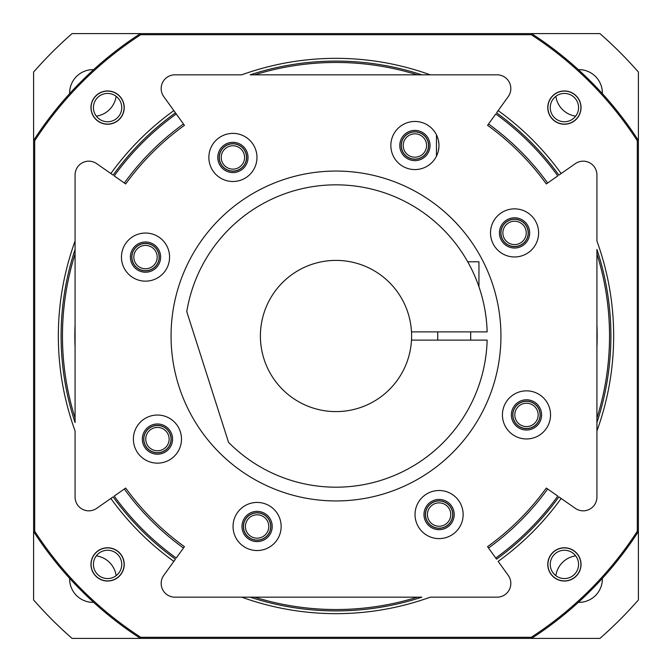 <?xml version="1.0" encoding="UTF-8"?>
<svg xmlns="http://www.w3.org/2000/svg" width="672" height="672" viewBox="0 0 672 672"><rect width="100%" height="100%" fill="white"/><g stroke="black" fill="none" stroke-linecap="round" stroke-linejoin="round"><path stroke-width="1.01" d="M578.39 602.347A23.369 23.369 0 0 0 602.347 578.39M575.686 555.853A23.369 23.369 0 0 0 555.853 575.686M33.6 599.911A401.369 401.369 0 0 0 72.089 638.4L599.911 638.4A401.369 401.369 0 0 0 638.4 599.911L638.4 72.089A401.369 401.369 0 0 0 599.911 33.6L72.089 33.6A401.369 401.369 0 0 0 33.6 72.089L33.6 599.911M116.147 575.686A23.369 23.369 0 0 0 96.314 555.853M69.653 578.39A23.369 23.369 0 0 0 93.61 602.347M602.347 93.61A23.369 23.369 0 0 0 578.39 69.653M555.853 96.314A23.369 23.369 0 0 0 575.686 116.147M93.61 69.653A23.369 23.369 0 0 0 69.653 93.61M96.314 116.147A23.369 23.369 0 0 0 116.147 96.314M411.491 340.124L487.141 340.124A151.2 151.2 0 0 1 228.564 442.386L186.774 311.674A151.2 151.2 0 0 1 487.141 331.876L411.491 331.876A75.6 75.6 0 0 1 336 411.6A75.6 75.6 0 0 1 260.4 336A75.6 75.6 0 0 1 336 260.4A75.6 75.6 0 0 1 411.491 331.876M475.835 278.485L475.297 277.192M477.414 282.492L476.49 280.106M474.953 276.394L473.718 273.58M473.029 272.084L470.652 267.212M468.854 263.81L467.729 261.778L478.951 261.778L478.951 286.742M470.702 340.124L470.702 331.876M437.716 340.124L437.716 331.876M243.491 526.487A13.608 13.608 0 0 0 257.099 540.095A13.608 13.608 0 0 0 270.707 526.487A13.608 13.608 0 0 0 257.099 512.879A13.608 13.608 0 0 0 243.491 526.487M512.879 414.901A13.608 13.608 0 0 0 526.487 428.509A13.608 13.608 0 0 0 540.095 414.901A13.608 13.608 0 0 0 526.487 401.293A13.608 13.608 0 0 0 512.879 414.901M401.293 145.513A13.608 13.608 0 0 0 414.901 159.121A13.608 13.608 0 0 0 428.509 145.513A13.608 13.608 0 0 0 414.901 131.905A13.608 13.608 0 0 0 401.293 145.513M219.299 157.441A13.608 13.608 0 0 0 232.907 171.049A13.608 13.608 0 0 0 246.515 157.441A13.608 13.608 0 0 0 232.907 143.833A13.608 13.608 0 0 0 219.299 157.441M500.951 232.907A13.608 13.608 0 0 0 514.559 246.515A13.608 13.608 0 0 0 528.167 232.907A13.608 13.608 0 0 0 514.559 219.299A13.608 13.608 0 0 0 500.951 232.907M425.485 514.559A13.608 13.608 0 0 0 439.093 528.167A13.608 13.608 0 0 0 452.701 514.559A13.608 13.608 0 0 0 439.093 500.951A13.608 13.608 0 0 0 425.485 514.559M143.833 439.093A13.608 13.608 0 0 0 157.441 452.701A13.608 13.608 0 0 0 171.049 439.093A13.608 13.608 0 0 0 157.441 425.485A13.608 13.608 0 0 0 143.833 439.093M131.905 257.099A13.608 13.608 0 0 0 145.513 270.707A13.608 13.608 0 0 0 159.121 257.099A13.608 13.608 0 0 0 145.513 243.491A13.608 13.608 0 0 0 131.905 257.099M245.414 526.487A11.684 11.684 0 0 0 257.099 538.171A11.684 11.684 0 0 0 268.783 526.487A11.684 11.684 0 0 0 257.099 514.802A11.684 11.684 0 0 0 245.414 526.487M514.802 414.901A11.684 11.684 0 0 0 526.487 426.586A11.684 11.684 0 0 0 538.171 414.901A11.684 11.684 0 0 0 526.487 403.217A11.684 11.684 0 0 0 514.802 414.901M403.217 145.513A11.684 11.684 0 0 0 414.901 157.198A11.684 11.684 0 0 0 426.586 145.513A11.684 11.684 0 0 0 414.901 133.829A11.684 11.684 0 0 0 403.217 145.513M221.222 157.441A11.684 11.684 0 0 0 232.907 169.126A11.684 11.684 0 0 0 244.591 157.441A11.684 11.684 0 0 0 232.907 145.757A11.684 11.684 0 0 0 221.222 157.441M502.874 232.907A11.684 11.684 0 0 0 514.559 244.591A11.684 11.684 0 0 0 526.243 232.907A11.684 11.684 0 0 0 514.559 221.222A11.684 11.684 0 0 0 502.874 232.907M427.409 514.559A11.684 11.684 0 0 0 439.093 526.243A11.684 11.684 0 0 0 450.778 514.559A11.684 11.684 0 0 0 439.093 502.874A11.684 11.684 0 0 0 427.409 514.559M145.757 439.093A11.684 11.684 0 0 0 157.441 450.778A11.684 11.684 0 0 0 169.126 439.093A11.684 11.684 0 0 0 157.441 427.409A11.684 11.684 0 0 0 145.757 439.093M133.829 257.099A11.684 11.684 0 0 0 145.513 268.783A11.684 11.684 0 0 0 157.198 257.099A11.684 11.684 0 0 0 145.513 245.414A11.684 11.684 0 0 0 133.829 257.099M143.699 439.093A13.742 13.742 0 0 0 157.441 452.836A13.742 13.742 0 0 0 171.184 439.093A13.742 13.742 0 0 0 157.441 425.342A13.742 13.742 0 0 0 143.699 439.093M425.342 514.559A13.742 13.742 0 0 0 439.093 528.301A13.742 13.742 0 0 0 452.836 514.559A13.742 13.742 0 0 0 439.093 500.816A13.742 13.742 0 0 0 425.342 514.559M500.816 232.907A13.742 13.742 0 0 0 514.559 246.658A13.742 13.742 0 0 0 528.301 232.907A13.742 13.742 0 0 0 514.559 219.164A13.742 13.742 0 0 0 500.816 232.907M219.164 157.441A13.742 13.742 0 0 0 232.907 171.184A13.742 13.742 0 0 0 246.658 157.441A13.742 13.742 0 0 0 232.907 143.699A13.742 13.742 0 0 0 219.164 157.441M131.771 257.099A13.742 13.742 0 0 0 145.513 270.841A13.742 13.742 0 0 0 159.256 257.099A13.742 13.742 0 0 0 145.513 243.348A13.742 13.742 0 0 0 131.771 257.099M401.159 145.513A13.742 13.742 0 0 0 414.901 159.256A13.742 13.742 0 0 0 428.652 145.513A13.742 13.742 0 0 0 414.901 131.771A13.742 13.742 0 0 0 401.159 145.513M512.744 414.901A13.742 13.742 0 0 0 526.487 428.652A13.742 13.742 0 0 0 540.229 414.901A13.742 13.742 0 0 0 526.487 401.159A13.742 13.742 0 0 0 512.744 414.901M243.348 526.487A13.742 13.742 0 0 0 257.099 540.229A13.742 13.742 0 0 0 270.841 526.487A13.742 13.742 0 0 0 257.099 512.744A13.742 13.742 0 0 0 243.348 526.487M157.441 423.973A15.12 15.12 0 0 1 172.561 439.093A15.12 15.12 0 0 1 157.441 454.213A15.12 15.12 0 0 1 142.321 439.093A15.12 15.12 0 0 1 157.441 423.973M157.441 415.036A24.058 24.058 0 0 0 133.384 439.093A24.058 24.058 0 0 0 157.441 463.142A24.058 24.058 0 0 0 181.499 439.093A24.058 24.058 0 0 0 157.441 415.036M125.689 183.952L124.345 183.002L125.689 183.952A259.518 259.518 0 0 1 184.439 125.345L183.473 124.009A261.164 261.164 0 0 0 124.345 183.002L114.206 175.913A273.538 273.538 0 0 1 176.249 113.963L183.473 124.009M110.83 173.544L113.081 175.123A274.907 274.907 0 0 1 175.442 112.846L173.838 110.62A277.662 277.662 0 0 0 110.83 173.544L96.709 163.657A13.742 13.742 0 0 0 75.079 174.922L75.079 241.055A277.662 277.662 0 0 0 75.079 430.945L75.079 497.078A13.742 13.742 0 0 0 96.709 508.343L113.081 496.877A274.907 274.907 0 0 0 175.442 559.154L163.758 575.392A13.742 13.742 0 0 0 174.922 597.164L241.727 597.164A277.662 277.662 0 0 0 430.273 597.164L497.078 597.164A13.742 13.742 0 0 0 508.242 575.392L498.162 561.38A277.662 277.662 0 0 0 561.17 498.456L575.291 508.343A13.742 13.742 0 0 0 596.921 497.078L596.921 430.945A277.662 277.662 0 0 0 596.921 241.055L596.921 174.922A13.742 13.742 0 0 0 575.291 163.657L558.919 175.123A274.907 274.907 0 0 0 496.558 112.846L508.242 96.608A13.742 13.742 0 0 0 497.078 74.836L430.273 74.836A277.662 277.662 0 0 0 241.727 74.836L174.922 74.836A13.742 13.742 0 0 0 163.758 96.608L176.249 113.963M430.273 74.836L421.84 74.836L430.273 74.836M547.655 183.002L546.311 183.952L547.655 183.002A261.164 261.164 0 0 0 488.527 124.009L495.751 113.963A273.538 273.538 0 0 1 557.794 175.913L547.655 183.002M596.921 430.945L596.921 422.579L596.921 430.945M596.921 347.273L596.921 324.727A261.164 261.164 0 0 1 596.921 347.273L596.921 249.421A274.907 274.907 0 0 1 596.921 422.579L596.921 347.273M546.311 488.048L547.655 488.998A261.164 261.164 0 0 1 488.527 547.991L495.751 558.037A273.538 273.538 0 0 0 557.794 496.087L546.311 488.048A259.518 259.518 0 0 1 487.561 546.655L488.527 547.991M561.17 498.456L558.919 496.877A274.907 274.907 0 0 1 496.558 559.154L495.751 558.037M241.727 597.164L250.16 597.164L241.727 597.164M183.473 547.991L176.249 558.037A273.538 273.538 0 0 1 114.206 496.087L125.689 488.048A259.518 259.518 0 0 0 184.439 546.655L183.473 547.991A261.164 261.164 0 0 1 124.345 488.998L125.689 488.048M75.079 241.055L75.079 249.421L75.079 241.055M75.079 324.727L75.079 347.273A261.164 261.164 0 0 1 75.079 324.727L75.079 422.579A274.907 274.907 0 0 1 75.079 249.421L75.079 324.727M336 171.058A164.942 164.942 0 0 0 171.058 336A164.942 164.942 0 0 0 336 500.942A164.942 164.942 0 0 0 500.942 336A164.942 164.942 0 0 0 336 171.058M439.093 538.616A24.058 24.058 0 0 0 463.142 514.559A24.058 24.058 0 0 0 439.093 490.501A24.058 24.058 0 0 0 415.036 514.559A24.058 24.058 0 0 0 439.093 538.616M514.559 208.858A24.058 24.058 0 0 0 490.501 232.907A24.058 24.058 0 0 0 514.559 256.964A24.058 24.058 0 0 0 538.616 232.907A24.058 24.058 0 0 0 514.559 208.858M145.513 233.041A24.058 24.058 0 0 0 121.456 257.099A24.058 24.058 0 0 0 145.513 281.148A24.058 24.058 0 0 0 169.571 257.099A24.058 24.058 0 0 0 145.513 233.041M257.099 502.429A24.058 24.058 0 0 0 233.041 526.487A24.058 24.058 0 0 0 257.099 550.544A24.058 24.058 0 0 0 281.148 526.487A24.058 24.058 0 0 0 257.099 502.429M526.487 390.852A24.058 24.058 0 0 0 502.429 414.901A24.058 24.058 0 0 0 526.487 438.959A24.058 24.058 0 0 0 550.544 414.901A24.058 24.058 0 0 0 526.487 390.852M414.901 121.456A24.058 24.058 0 0 0 390.852 145.513A24.058 24.058 0 0 0 414.901 169.571A24.058 24.058 0 0 0 438.959 145.513A24.058 24.058 0 0 0 414.901 121.456M232.907 133.384A24.058 24.058 0 0 0 208.858 157.441A24.058 24.058 0 0 0 232.907 181.499A24.058 24.058 0 0 0 256.964 157.441A24.058 24.058 0 0 0 232.907 133.384M417.329 74.836L254.671 74.836A273.538 273.538 0 0 1 417.329 74.836L421.84 74.836A274.907 274.907 0 0 0 250.16 74.836L254.671 74.836M254.671 597.164L421.84 597.164A274.907 274.907 0 0 1 250.16 597.164L254.671 597.164A273.538 273.538 0 0 0 417.329 597.164M140.75 34.7A359.033 359.033 0 0 0 34.7 140.75L34.7 531.25A359.033 359.033 0 0 0 140.75 637.3L531.25 637.3A359.033 359.033 0 0 0 637.3 531.25L637.3 140.75A359.033 359.033 0 0 0 531.25 34.7L140.75 34.7L140.431 33.6A360.133 360.133 0 0 0 33.6 140.431L34.7 140.75M564.404 90.964A16.632 16.632 0 0 0 547.772 107.596A16.632 16.632 0 0 0 564.404 124.228A16.632 16.632 0 0 0 581.036 107.596A16.632 16.632 0 0 0 564.404 90.964M564.404 547.772A16.632 16.632 0 0 0 547.772 564.404A16.632 16.632 0 0 0 564.404 581.036A16.632 16.632 0 0 0 581.036 564.404A16.632 16.632 0 0 0 564.404 547.772M107.596 547.772A16.632 16.632 0 0 0 90.964 564.404A16.632 16.632 0 0 0 107.596 581.036A16.632 16.632 0 0 0 124.228 564.404A16.632 16.632 0 0 0 107.596 547.772M107.596 90.964A16.632 16.632 0 0 0 90.964 107.596A16.632 16.632 0 0 0 107.596 124.228A16.632 16.632 0 0 0 124.228 107.596A16.632 16.632 0 0 0 107.596 90.964M34.7 531.25L33.6 531.569A360.133 360.133 0 0 0 140.431 638.4L140.75 637.3M531.25 637.3L531.569 638.4A360.133 360.133 0 0 0 638.4 531.569L637.3 531.25M637.3 140.75L638.4 140.431A360.133 360.133 0 0 0 531.569 33.6L531.25 34.7M439.757 207.774L443.218 210.655M447.073 214.057L450.971 217.72M451.601 218.341L454.524 221.29M457.54 224.49L460.127 227.371M464.444 232.512L466.351 234.931M467.561 236.51L468.04 237.149M470.736 240.853L471.803 242.39M471.828 242.424L472.676 243.659M472.92 244.028L473.248 244.516M436.456 156.19L436.456 134.837M437.447 153.896L438.001 152.242M438.354 150.872L438.892 147.336M438.892 143.716L438.362 140.188M438.203 139.532L437.447 137.138M414.901 130.393A15.12 15.12 0 0 1 430.021 145.513A15.12 15.12 0 0 1 414.901 160.633A15.12 15.12 0 0 1 399.781 145.513A15.12 15.12 0 0 1 414.901 130.393M473.231 244.49L472.937 244.045M472.601 243.55L471.677 242.197M470.921 241.114L470.551 240.584M467.662 236.645L465.847 234.276M464.638 232.756L463.831 231.764M461.614 229.093L459.077 226.178M456.103 222.936L454.717 221.483M452.558 219.29L448.535 215.401M447.796 214.721L444.99 212.192M444.368 211.646L440.488 208.37M438.556 206.816L437.396 205.901M107.596 550.25A14.154 14.154 0 0 0 93.433 564.404A14.154 14.154 0 0 0 107.596 578.567A14.154 14.154 0 0 0 121.75 564.404A14.154 14.154 0 0 0 107.596 550.25M107.596 93.433A14.154 14.154 0 0 0 93.433 107.596A14.154 14.154 0 0 0 107.596 121.75A14.154 14.154 0 0 0 121.75 107.596A14.154 14.154 0 0 0 107.596 93.433M564.404 93.433A14.154 14.154 0 0 0 550.25 107.596A14.154 14.154 0 0 0 564.404 121.75A14.154 14.154 0 0 0 578.567 107.596A14.154 14.154 0 0 0 564.404 93.433M564.404 550.25A14.154 14.154 0 0 0 550.25 564.404A14.154 14.154 0 0 0 564.404 578.567A14.154 14.154 0 0 0 578.567 564.404A14.154 14.154 0 0 0 564.404 550.25M546.311 183.952A259.518 259.518 0 0 0 487.561 125.345L488.527 124.009M439.093 499.439A15.12 15.12 0 0 1 454.213 514.559A15.12 15.12 0 0 1 439.093 529.679A15.12 15.12 0 0 1 423.973 514.559A15.12 15.12 0 0 1 439.093 499.439M514.559 217.787A15.12 15.12 0 0 1 529.679 232.907A15.12 15.12 0 0 1 514.559 248.027A15.12 15.12 0 0 1 499.439 232.907A15.12 15.12 0 0 1 514.559 217.787M145.513 241.979A15.12 15.12 0 0 1 160.633 257.099A15.12 15.12 0 0 1 145.513 272.219A15.12 15.12 0 0 1 130.393 257.099A15.12 15.12 0 0 1 145.513 241.979M257.099 511.367A15.12 15.12 0 0 1 272.219 526.487A15.12 15.12 0 0 1 257.099 541.607A15.12 15.12 0 0 1 241.979 526.487A15.12 15.12 0 0 1 257.099 511.367M526.487 399.781A15.12 15.12 0 0 1 541.607 414.901A15.12 15.12 0 0 1 526.487 430.021A15.12 15.12 0 0 1 511.367 414.901A15.12 15.12 0 0 1 526.487 399.781M232.907 142.321A15.12 15.12 0 0 1 248.027 157.441A15.12 15.12 0 0 1 232.907 172.561A15.12 15.12 0 0 1 217.787 157.441A15.12 15.12 0 0 1 232.907 142.321M564.404 91.098A16.498 16.498 0 0 0 547.915 107.596A16.498 16.498 0 0 0 564.404 124.085A16.498 16.498 0 0 0 580.902 107.596A16.498 16.498 0 0 0 564.404 91.098M564.404 547.915A16.498 16.498 0 0 0 547.915 564.404A16.498 16.498 0 0 0 564.404 580.902A16.498 16.498 0 0 0 580.902 564.404A16.498 16.498 0 0 0 564.404 547.915M107.596 547.915A16.498 16.498 0 0 0 91.098 564.404A16.498 16.498 0 0 0 107.596 580.902A16.498 16.498 0 0 0 124.085 564.404A16.498 16.498 0 0 0 107.596 547.915M107.596 91.098A16.498 16.498 0 0 0 91.098 107.596A16.498 16.498 0 0 0 107.596 124.085A16.498 16.498 0 0 0 124.085 107.596A16.498 16.498 0 0 0 107.596 91.098M75.079 253.89A273.538 273.538 0 0 0 75.079 418.11M596.921 418.11A273.538 273.538 0 0 0 596.921 253.89M173.838 561.38A277.662 277.662 0 0 1 110.83 498.456M498.162 110.62A277.662 277.662 0 0 1 561.17 173.544"/></g></svg>
